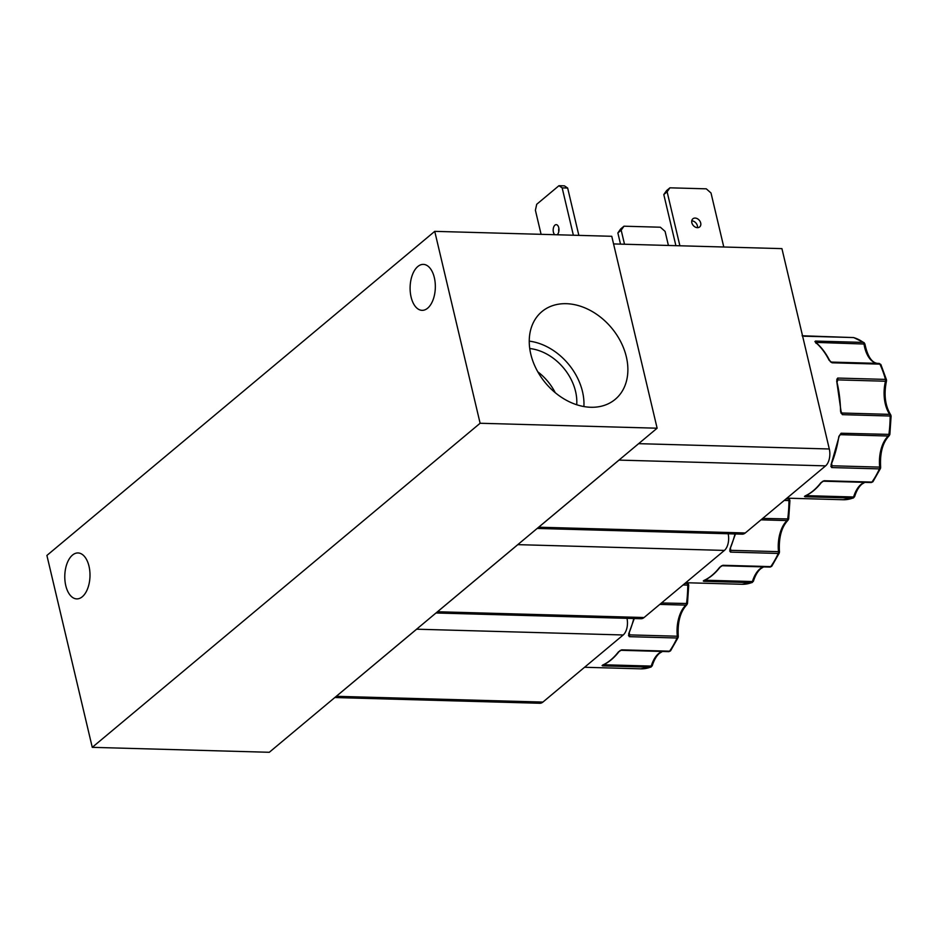 <?xml version="1.0" encoding="UTF-8"?>
<svg xmlns="http://www.w3.org/2000/svg" width="938" height="938" viewBox="0 0 938 938"><rect width="100%" height="100%" fill="white"/><g stroke="black" fill="none" stroke-linecap="round" stroke-linejoin="round"><path stroke-width="1.41" d="M566.317 303.689A57.159 42.996 50.1 0 0 540.804 312.577A57.159 42.996 50.1 0 0 536.817 370.029A57.159 42.996 50.1 0 0 590.811 407.268A57.159 42.996 50.1 0 0 614.062 400.256A57.159 42.996 50.1 0 0 621.179 342.628A57.159 42.996 50.1 0 0 566.317 303.689M411.102 297.076A22.981 12.604 -88.4 0 0 422.077 310.337A22.981 12.604 -88.4 0 0 434.341 277.648A22.981 12.604 -88.4 0 0 423.366 264.387A22.981 12.604 -88.4 0 0 411.102 297.076M65.777 585.629A22.981 12.604 -88.4 0 0 76.752 598.89A22.981 12.604 -88.4 0 0 89.004 566.212A22.981 12.604 -88.4 0 0 78.03 552.951A22.981 12.604 -88.4 0 0 65.777 585.629M695.14 218.073A5.3 3.987 50.1 0 0 692.877 218.8A5.3 3.987 50.1 0 0 692.361 224.135A5.3 3.987 50.1 0 0 697.403 227.664A5.3 3.987 50.1 0 0 699.666 226.937A5.3 3.987 50.1 0 0 700.182 221.603A5.3 3.987 50.1 0 0 695.14 218.073M691.763 220.84A5.3 3.987 -129.9 0 1 691.822 220.84A5.3 3.987 -129.9 0 1 697.462 227.664M557.16 234.77A5.3 2.908 -88.4 0 0 557.219 234.723A5.3 2.908 -88.4 0 0 558.942 228.825A5.3 2.908 -88.4 0 0 556.234 224.639A5.3 2.908 -88.4 0 0 554.944 225.132A5.3 2.908 -88.4 0 0 553.174 229.904A5.3 2.908 -88.4 0 0 554.733 234.699M558.778 231.733A5.3 2.908 91.6 0 1 558.872 228.274M763.356 566.904A28.058 15.395 -88.4 0 0 759.839 568.979A28.058 15.395 -88.4 0 0 752.417 581.537A2.122 1.161 -88.4 0 1 751.854 582.486A2.122 1.161 -88.4 0 1 751.596 582.639A81.547 44.731 -88.4 0 1 741.911 584.28L752.135 582.545A2.122 1.724 -110.3 0 1 751.596 582.639L703.805 581.302L703.852 580.505A1.055 0.856 65.9 0 0 704.157 580.446C709.972 577.82 715.319 573.353 720.185 567.068L720.185 567.068A1.055 0.704 -142.3 0 1 719.681 567.279L722.964 565.286L770.755 566.622A2.122 1.372 35.4 0 0 771.786 566.2L770.004 567.08A2.122 1.161 91.6 0 1 769.77 567.033M771.786 566.2L779.29 553.01A2.122 1.079 -155.5 0 1 778.247 553.443L730.456 552.107L729.846 549.375L735.462 533.968M864.543 482.343A28.058 15.395 -88.4 0 0 861.025 484.418A28.058 15.395 -88.4 0 0 853.603 496.976A2.122 1.161 -88.4 0 1 853.052 497.926A2.122 1.161 -88.4 0 1 852.783 498.078A81.547 44.731 -88.4 0 1 843.098 499.731L853.334 497.996A2.122 1.724 -110.3 0 1 852.783 498.078L804.992 496.753L805.039 495.956A1.055 0.856 65.9 0 0 805.355 495.897C811.171 493.259 816.506 488.804 821.383 482.519L821.383 482.519A1.055 0.704 -142.3 0 1 820.867 482.73L824.15 480.737L871.941 482.073A2.122 1.372 35.4 0 0 872.985 481.64L871.191 482.531A2.122 1.161 91.6 0 1 870.956 482.484M872.985 481.64L880.477 468.449A2.122 1.079 -155.5 0 1 879.434 468.894L831.643 467.558L831.045 464.826L839.182 436.229L841.093 433.227L889.857 434.411L891.1 416.05L842.347 414.655L840.554 411.243L841.105 413.295M831.045 464.826A81.547 44.731 -88.4 0 0 838.853 436.451L841.093 433.227A2.122 1.161 91.6 0 1 840.46 434.681L888.263 436.018A2.122 1.559 47.3 0 0 889.201 435.689L889.857 434.411M840.554 411.243A81.547 44.731 -88.4 0 0 836.696 381.004L837.681 378.061L885.472 379.398A2.122 0.868 -15.5 0 1 886.48 379.843L880.923 364.636A2.122 1.196 155 0 0 879.903 364.132L832.112 362.795L829.133 360.274A1.055 0.621 -27 0 1 829.649 360.52L829.649 360.52C825.733 352.864 821.125 346.849 815.826 342.464L815.826 342.464A1.055 0.809 -50.6 0 0 815.415 342.323L815.497 341.069L863.3 342.405A2.122 1.653 -53.9 0 1 864.086 342.663L853.85 337.633A2.122 1.759 105.2 0 0 853.51 337.574L802.119 335.769M662.158 651.453A28.058 15.395 -88.4 0 0 658.652 653.528A28.058 15.395 -88.4 0 0 651.23 666.086A2.122 1.161 -88.4 0 1 650.667 667.035A2.122 1.161 -88.4 0 1 650.409 667.188A81.547 44.731 -88.4 0 1 640.713 668.841L650.949 667.106A2.122 1.724 -110.3 0 1 650.409 667.188L602.606 665.863L602.653 665.065A1.055 0.856 65.9 0 0 602.97 665.007C608.785 662.369 614.132 657.913 618.998 651.629L618.998 651.629A1.055 0.704 -142.3 0 1 618.482 651.84L621.765 649.846L669.568 651.183A2.122 1.372 35.4 0 0 670.6 650.749L668.817 651.64A2.122 1.161 91.6 0 1 668.571 651.593M670.6 650.749L678.092 637.559A2.122 1.079 -155.5 0 1 677.048 638.004L629.257 636.668L628.659 633.936L634.264 618.529M657.128 428.209L269.288 752.288L92.264 747.34L480.115 423.261L657.128 428.209L611.764 236.294L434.74 231.358L480.115 423.261M92.264 747.34L46.9 555.437L434.74 231.358M518.304 544.204A12.71 6.976 91.6 0 1 517.823 544.65L437.507 611.752A12.71 6.976 91.6 0 1 437.014 612.127M619.49 459.655A12.71 6.976 91.6 0 1 619.01 460.101L538.705 527.203A12.71 6.976 91.6 0 1 538.201 527.578M417.117 628.765A12.71 6.976 91.6 0 1 416.636 629.199L336.32 696.313A12.71 6.976 91.6 0 1 335.827 696.688M435.994 612.983L641.017 618.717A12.71 6.976 -88.4 0 0 644.089 617.521L437.507 611.752M517.823 544.65L724.406 550.418L644.089 617.521M724.406 550.418A12.71 6.976 -88.4 0 0 728.158 533.769M537.181 528.434L742.204 534.156A12.71 6.976 -88.4 0 0 745.276 532.972L538.705 527.203M619.01 460.101L825.592 465.869L745.276 532.972M825.592 465.869A12.71 6.976 -88.4 0 0 829.298 448.985L638.637 443.662M613.569 243.927L781.929 248.629L829.298 448.985M334.796 697.544L539.819 703.265A12.71 6.976 -88.4 0 0 542.903 702.081L336.32 696.313M416.636 629.199L623.207 634.979L542.903 702.081M623.207 634.979A12.71 6.976 -88.4 0 0 626.971 618.318M624.509 244.232L621.179 230.173L623.981 226.199L620.651 228.978L617.861 232.941L620.51 244.115M623.981 226.199L660.364 227.219L665.089 231.393L668.407 245.463M679.886 245.779L667.117 191.786L669.908 187.823L666.59 190.59L663.799 194.553L675.888 245.662M669.908 187.823L706.302 188.831L711.016 193.005L723.784 246.999M578.852 235.379L567.654 188.034L564.43 185.865L558.942 185.712L562.167 187.881L573.364 235.227M541.097 234.324L535.399 210.253L536.712 204.285L558.942 185.712M617.861 232.941L621.179 230.173M663.799 194.553L667.117 191.786M567.654 188.034L562.167 187.881M703.265 580.997A1.055 1.032 -25.1 0 0 704.063 580.493M704.614 580.247A2.122 1.161 91.6 0 1 703.805 581.302L704.145 580.317M762.7 518.409L788.67 518.96L789.913 500.611L784.25 500.411M729.67 551.04A1.055 0.774 -20.3 0 0 730.256 550.243L730.28 548.777M730.456 552.107L730.714 550.325A2.122 1.161 91.6 0 1 730.456 552.107M721.123 566.071L722.964 565.286A2.122 1.161 91.6 0 1 722.717 565.555A2.122 1.161 91.6 0 1 722.213 565.755A2.122 1.161 91.6 0 1 722.178 565.743L770.004 567.08A2.122 1.161 91.6 0 0 770.52 566.892A2.122 1.161 -88.4 0 0 770.755 566.622A81.547 44.731 -88.4 0 0 778.247 553.443A2.122 1.161 -88.4 0 0 778.505 551.661L730.714 550.325A28.058 15.395 91.6 0 1 730.561 548.695M721.31 565.977L722.964 565.286L721.31 565.977M804.464 496.437A1.055 1.032 -25.1 0 0 805.25 495.944M805.801 495.686A2.122 1.161 91.6 0 1 804.992 496.753L805.343 495.768M803.76 336.027L802.236 335.781M803.796 336.027L805.554 336.214A2.122 1.161 91.6 0 1 805.566 336.226A2.122 1.161 91.6 0 1 805.719 336.238L804.64 336.32M854.213 337.774A2.122 1.759 105.2 0 0 853.85 337.633L853.357 337.551A2.122 1.161 -88.4 0 0 853.205 337.574M814.923 341.526A1.055 1.008 22.4 0 1 815.697 342.3L815.497 341.069A2.122 1.161 91.6 0 1 816.154 342.405L864.93 344.058L864.086 342.663M816.037 343.308L816.154 342.405A28.058 15.395 91.6 0 0 816.224 342.792M830.4 361.775L832.112 362.795A2.122 1.161 91.6 0 0 831.267 362.08A2.122 1.161 91.6 0 1 831.267 362.08L879.07 363.416A2.122 1.161 -88.4 0 0 879 363.416L831.349 362.091M836.755 379.187A1.055 0.692 25.5 0 1 837.224 379.984L837.681 378.061A2.122 1.161 91.6 0 1 837.693 379.89L885.495 381.227A2.122 0.657 14 0 0 886.492 380.922L886.48 379.843M837.048 381.496L837.224 379.984L837.048 381.496M836.696 381.004L841.034 411.29L842.347 414.655A2.122 1.161 91.6 0 0 841.925 413.025A28.058 15.395 91.6 0 1 841.058 411.7M841.409 412.779L841.421 412.779A1.055 0.715 145 0 0 841.925 413.025L889.716 414.362A2.122 1.43 145 0 1 890.713 414.831C885.12 405.767 883.713 394.464 886.492 380.922M838.853 436.451L839.932 434.915M830.857 466.479A1.055 0.774 -20.3 0 0 831.443 465.694L831.467 464.228M831.643 467.558L831.9 465.776A2.122 1.161 91.6 0 1 831.643 467.558M822.321 481.511L824.15 480.737A2.122 1.161 91.6 0 1 823.916 480.995A2.122 1.161 91.6 0 1 823.4 481.194A2.122 1.161 91.6 0 1 823.376 481.194L871.191 482.531A2.122 1.161 91.6 0 0 871.707 482.331A2.122 1.161 -88.4 0 0 871.941 482.073A81.547 44.731 -88.4 0 0 879.434 468.894A2.122 1.161 -88.4 0 0 879.692 467.112L831.9 465.776A28.058 15.395 91.6 0 1 831.76 464.134M822.497 481.429L824.15 480.737L822.497 481.429M602.079 665.546A1.055 1.032 -25.1 0 0 602.864 665.054M603.415 664.796A2.122 1.161 91.6 0 1 602.606 665.863L602.958 664.878M661.513 602.97L687.484 603.521L688.715 585.16L683.063 584.96M628.483 635.589A1.055 0.774 -20.3 0 0 629.058 634.803L629.093 633.338M629.257 636.668L629.515 634.885A2.122 1.161 91.6 0 1 629.257 636.668M619.936 650.62L621.765 649.846A2.122 1.161 91.6 0 1 621.531 650.104A2.122 1.161 91.6 0 1 621.015 650.304A2.122 1.161 91.6 0 1 620.991 650.304L668.817 651.64A2.122 1.161 91.6 0 0 669.322 651.441A2.122 1.161 -88.4 0 0 669.568 651.183A81.547 44.731 -88.4 0 0 677.048 638.004A2.122 1.161 -88.4 0 0 677.306 636.222L629.515 634.885A28.058 15.395 91.6 0 1 629.375 633.244M620.112 650.538L621.765 649.846L620.112 650.538M704.696 580.2L752.417 581.537A2.122 0.786 16.8 0 0 753.437 581.173L752.135 582.545M789.913 500.611L789.526 499.379A2.122 1.43 145 0 0 788.53 498.91L786.114 498.852M760.999 519.84L787.064 520.567A2.122 1.559 47.3 0 0 788.002 520.238L788.67 518.96M779.29 553.01L779.466 551.907L778.505 551.661A28.058 15.395 -88.4 0 1 787.064 520.567A2.122 1.161 -88.4 0 0 787.697 519.113A81.547 44.731 -88.4 0 0 788.952 500.54A2.122 1.161 -88.4 0 0 788.53 498.91A28.058 15.395 -88.4 0 1 788.049 498.195M805.894 495.651L853.603 496.976A2.122 0.786 16.8 0 0 854.624 496.624L853.334 497.996M880.477 468.449L880.653 467.359L879.692 467.112A28.058 15.395 -88.4 0 1 888.263 436.018A2.122 1.161 -88.4 0 0 888.896 434.552A81.547 44.731 -88.4 0 0 890.15 415.991A2.122 1.161 -88.4 0 0 889.716 414.362A28.058 15.395 -88.4 0 1 885.495 381.227A2.122 1.161 -88.4 0 0 885.472 379.398A81.547 44.731 -88.4 0 0 879.903 364.132A2.122 1.161 -88.4 0 0 879.07 363.416L880.923 364.636M603.509 664.761L651.23 666.086A2.122 0.786 16.8 0 0 652.238 665.734L650.949 667.106M688.715 585.16L688.34 583.94A2.122 1.43 145 0 0 687.343 583.471L684.928 583.401M659.801 604.4L685.877 605.127A2.122 1.559 47.3 0 0 686.815 604.799L687.484 603.521M678.092 637.559L678.28 636.468L677.306 636.222A28.058 15.395 -88.4 0 1 685.877 605.127A2.122 1.161 -88.4 0 0 686.51 603.662A81.547 44.731 -88.4 0 0 687.765 585.101A2.122 1.161 -88.4 0 0 687.343 583.471A28.058 15.395 -88.4 0 1 686.851 582.744M555.226 392.682A46.384 34.894 50.1 0 0 537.802 371.835M576.718 404.747A46.384 34.894 50.1 0 0 529.747 348.537M583.905 406.553A54.685 41.143 50.1 0 0 529.243 341.139M703.852 580.505A81.547 44.731 -88.4 0 0 712.083 575.264A81.547 44.731 -88.4 0 0 719.681 567.279M729.846 549.375A81.547 44.731 -88.4 0 0 735.005 533.957M805.039 495.956A81.547 44.731 -88.4 0 0 813.281 490.715A81.547 44.731 -88.4 0 0 820.867 482.73M829.133 360.274A81.547 44.731 -88.4 0 0 815.415 342.323M877.042 363.358A28.058 15.395 -88.4 0 1 863.957 343.742A2.122 1.161 -88.4 0 0 863.3 342.405A81.547 44.731 -88.4 0 0 853.51 337.574A2.122 1.161 -88.4 0 0 853.357 337.551L805.566 336.226M602.653 665.065A81.547 44.731 -88.4 0 0 610.896 659.824A81.547 44.731 -88.4 0 0 618.482 651.84M628.659 633.936A81.547 44.731 -88.4 0 0 633.807 618.517M837.294 381.637A28.058 15.395 91.6 0 1 837.693 379.89L837.224 379.984M839.545 435.595A28.058 15.395 91.6 0 1 840.46 434.681A1.055 0.786 47.3 0 0 840.014 434.822M763.638 566.904L760.741 568.686C757.693 571.242 755.254 575.416 753.437 581.173M864.836 482.355L861.928 484.125C858.88 486.693 856.441 490.855 854.624 496.624M662.451 651.464L659.555 653.235C656.494 655.803 654.056 659.965 652.238 665.734M741.911 584.28L685.748 582.721M843.098 499.731L786.935 498.16M640.713 668.841L584.562 667.27M730.198 549.926L730.374 549.164M720.185 567.068L722.213 565.731M829.649 360.52L831.291 362.103M831.396 465.389L831.56 464.615M821.383 482.519L823.412 481.182M629.011 634.498L629.175 633.725M618.998 651.629L621.026 650.292M891.1 416.05L890.713 414.831M789.526 499.379L788.764 498.207M779.466 551.907C778.599 537.685 781.448 527.133 788.002 520.238M864.93 344.058C867.568 356.592 871.941 363.053 878.038 363.44M880.653 467.359C879.785 453.136 882.635 442.572 889.201 435.689M688.34 583.94L687.566 582.768M678.28 636.468C677.412 622.246 680.261 611.682 686.815 604.799"/></g></svg>
